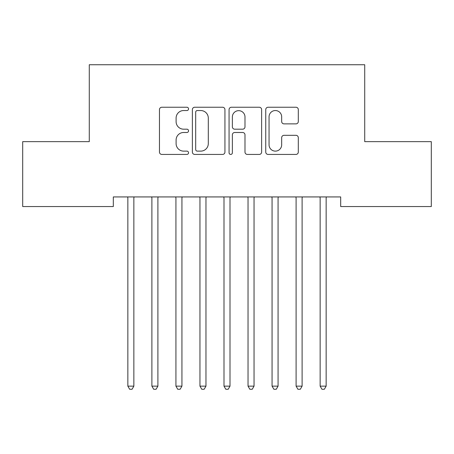 <?xml version="1.0" encoding="UTF-8"?>
<svg xmlns="http://www.w3.org/2000/svg" width="454" height="454" viewBox="0 0 454 454"><rect width="100%" height="100%" fill="white"/><g stroke="black" fill="none" stroke-linecap="round" stroke-linejoin="round"><path stroke-width="0.68" d="M188.546 108.892A1.651 1.651 0 0 0 186.895 107.24L161.828 107.24A2.361 2.361 0 0 0 159.468 109.601L159.468 152.067A2.361 2.361 0 0 0 161.828 154.428L186.895 154.428A1.651 1.651 0 0 0 188.546 152.777A1.651 1.651 0 0 0 186.895 151.125L183.649 151.125A7.548 7.548 0 0 1 176.101 143.572L176.101 140.036A7.548 7.548 0 0 1 183.649 132.489L186.895 132.489A1.651 1.651 0 0 0 188.546 130.837A1.651 1.651 0 0 0 186.895 129.186L183.649 129.186A7.548 7.548 0 0 1 176.101 121.632L176.101 118.097A7.548 7.548 0 0 1 183.649 110.543L186.895 110.543A1.651 1.651 0 0 0 188.546 108.892M295.946 123.874A2.361 2.361 0 0 0 298.306 121.513L298.306 109.601A2.361 2.361 0 0 0 295.946 107.24L268.11 107.24A2.361 2.361 0 0 0 265.749 109.601L265.749 152.067A2.361 2.361 0 0 0 268.11 154.428L295.946 154.428A2.361 2.361 0 0 0 298.306 152.067L298.306 137.675A2.361 2.361 0 0 0 295.946 135.315L284.034 135.315A2.361 2.361 0 0 0 281.673 137.675L281.673 144.815A6.311 6.311 0 0 1 275.362 151.125A6.311 6.311 0 0 1 269.052 144.815L269.052 116.854A6.311 6.311 0 0 1 275.362 110.543A6.311 6.311 0 0 1 281.673 116.854L281.673 121.513A2.361 2.361 0 0 0 284.034 123.874L295.946 123.874M340.687 196.934L113.313 196.934L113.313 206.547L22.7 206.547L22.7 141.648L89.279 141.648L89.279 64.74L364.721 64.74L364.721 141.648L431.3 141.648L431.3 206.547L340.687 206.547L340.687 196.934M224.934 109.601A2.361 2.361 0 0 0 222.579 107.24L194.738 107.24A2.361 2.361 0 0 0 192.377 109.601L192.377 152.067A2.361 2.361 0 0 0 194.738 154.428L222.579 154.428A2.361 2.361 0 0 0 224.934 152.067L224.934 109.601M231.421 107.24L259.262 107.24A2.361 2.361 0 0 1 261.623 109.601L261.623 152.067A2.361 2.361 0 0 1 259.262 154.428L247.351 154.428A2.361 2.361 0 0 1 244.99 152.067L244.99 134.844A2.361 2.361 0 0 0 242.629 132.489L234.724 132.489A2.361 2.361 0 0 0 232.369 134.844L232.369 152.777A1.651 1.651 0 0 1 230.717 154.428A1.651 1.651 0 0 1 229.066 152.777L229.066 109.601A2.361 2.361 0 0 1 231.421 107.24M197.331 110.543A1.651 1.651 0 0 0 195.68 112.195L195.68 149.474A1.651 1.651 0 0 0 197.331 151.125L200.753 151.125A7.548 7.548 0 0 0 208.301 143.572L208.301 118.097A7.548 7.548 0 0 0 200.753 110.543L197.331 110.543M244.99 116.973A6.311 6.311 0 0 0 238.679 110.662A6.311 6.311 0 0 0 232.369 116.973L232.369 126.825A2.361 2.361 0 0 0 234.724 129.186L242.629 129.186A2.361 2.361 0 0 0 244.99 126.825L244.99 116.973M127.682 197.286A2.406 2.406 -179.2 0 1 127.852 198.182A2.406 2.406 179.6 0 0 127.682 197.286L127.54 196.934M134.18 196.934L134.038 197.286A2.406 2.406 179.6 0 0 133.862 198.182L133.862 386.138L127.852 386.138L127.852 198.182M133.862 386.138L132.063 389.26L129.657 389.26L127.852 386.138M158.213 196.934L158.071 197.286A2.406 2.406 179.6 0 0 157.901 198.182L157.901 386.138L151.891 386.138L151.891 198.182A2.406 2.406 179.6 0 0 151.715 197.286L151.574 196.934M157.901 386.138L156.097 389.26L153.69 389.26L151.891 386.138M182.247 196.934L182.105 197.286A2.406 2.406 179.6 0 0 181.935 198.182L181.935 386.138L175.925 386.138L175.925 198.182A2.406 2.406 179.6 0 0 175.749 197.286L175.607 196.934M181.935 386.138L180.13 389.26L177.73 389.26L175.925 386.138M206.286 196.934L206.144 197.286A2.406 2.406 179.6 0 0 205.968 198.182L205.968 386.138L199.959 386.138L199.959 198.182A2.406 2.406 179.6 0 0 199.788 197.286L199.647 196.934M205.968 386.138L204.164 389.26L201.763 389.26L199.959 386.138M230.32 196.934L230.178 197.286A2.406 2.406 179.6 0 0 230.002 198.182L230.002 386.138L223.998 386.138L223.998 198.182A2.406 2.406 179.6 0 0 223.822 197.286L223.68 196.934M230.002 386.138L228.203 389.26L225.797 389.26L223.998 386.138M247.856 197.286A2.406 2.406 -179.2 0 1 248.032 198.182A2.406 2.406 179.6 0 0 247.856 197.286L247.714 196.934M254.353 196.934L254.212 197.286A2.406 2.406 179.6 0 0 254.041 198.182L254.041 386.138L248.032 386.138L248.032 198.182M254.041 386.138L252.237 389.26L249.836 389.26L248.032 386.138M271.895 197.286A2.406 2.406 -179.2 0 1 272.065 198.182A2.406 2.406 179.6 0 0 271.895 197.286L271.753 196.934M278.393 196.934L278.251 197.286A2.406 2.406 179.6 0 0 278.075 198.182L278.075 386.138L272.065 386.138L272.065 198.182M278.075 386.138L276.27 389.26L273.87 389.26L272.065 386.138M295.929 197.286A2.406 2.406 -179.2 0 1 296.099 198.182A2.406 2.406 179.6 0 0 295.929 197.286L295.787 196.934M302.426 196.934L302.285 197.286A2.406 2.406 179.6 0 0 302.109 198.182L302.109 386.138L296.099 386.138L296.099 198.182M302.109 386.138L300.31 389.26L297.903 389.26L296.099 386.138M319.962 197.286A2.406 2.406 -179.2 0 1 320.138 198.182A2.406 2.406 179.6 0 0 319.962 197.286L319.82 196.934M326.46 196.934L326.318 197.286A2.406 2.406 179.6 0 0 326.148 198.182L326.148 386.138L320.138 386.138L320.138 198.182M326.148 386.138L324.343 389.26L321.937 389.26L320.138 386.138"/></g></svg>
